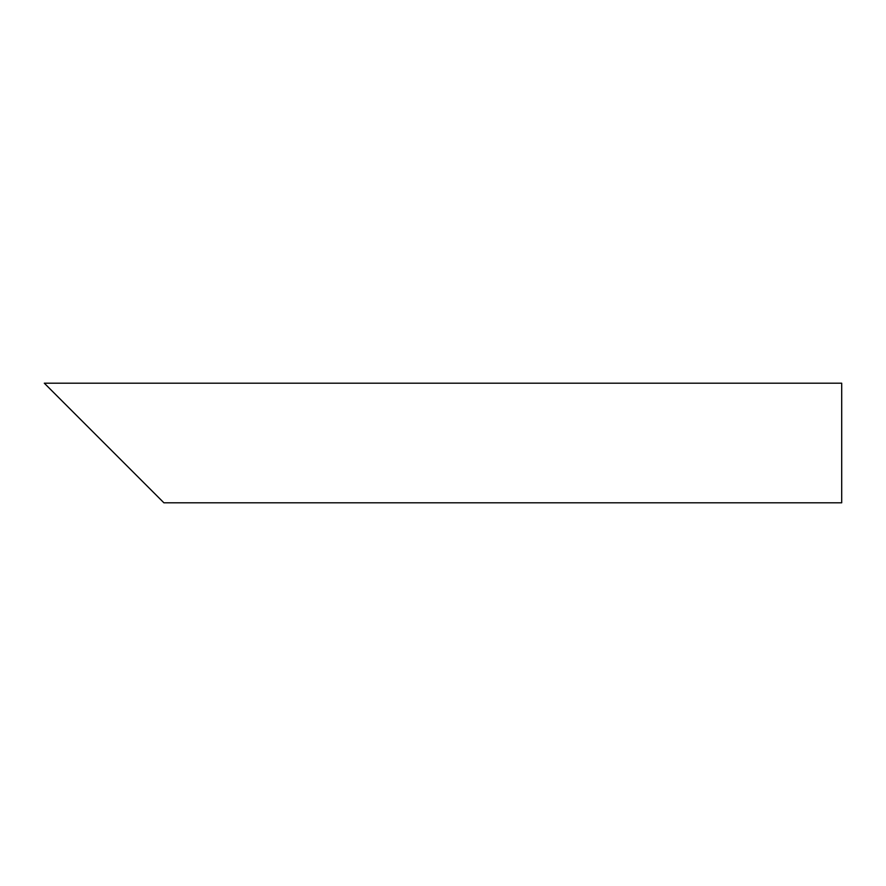 <?xml version="1.0" encoding="UTF-8"?>
<svg xmlns="http://www.w3.org/2000/svg" width="886" height="886" viewBox="0 0 886 886"><rect width="100%" height="100%" fill="white"/><g stroke="black" fill="none" stroke-linecap="round" stroke-linejoin="round"><path stroke-width="1.33" d="M143.975 482.87L64.235 403.13M841.7 443L841.7 502.805L163.91 502.805L44.3 383.195L841.7 383.195L841.7 443"/></g></svg>
